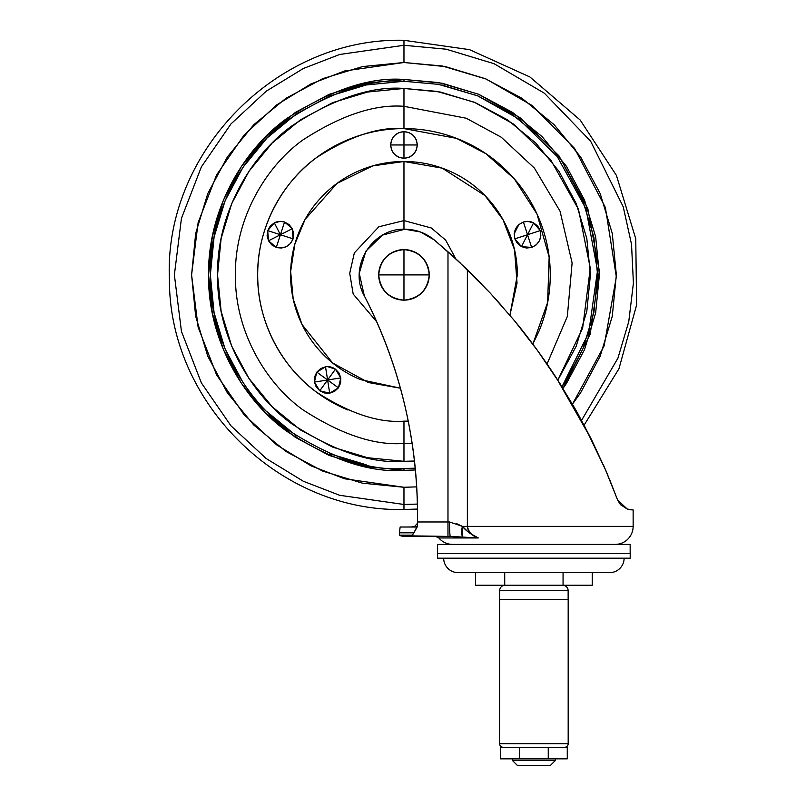 <?xml version="1.0" encoding="UTF-8"?>
<svg xmlns="http://www.w3.org/2000/svg" width="806" height="806" viewBox="0 0 806 806"><rect width="100%" height="100%" fill="white"/><g stroke="black" fill="none" stroke-linecap="round" stroke-linejoin="round"><path stroke-width="1.21" d="M378.709 274.886C380.311 290.12 388.734 298.542 403.967 300.144L403.967 274.886L378.709 274.886L429.235 274.886A25.258 25.258 0 0 1 403.967 300.144C419.201 298.542 427.623 290.12 429.235 274.886C427.623 259.643 419.201 251.23 403.967 249.618A25.258 25.258 0 0 1 429.235 274.886L403.967 274.886L403.967 300.144A25.258 25.258 0 0 1 378.709 274.886A25.258 25.258 0 0 1 403.967 249.618L403.967 274.886L403.967 249.618C388.734 251.23 380.311 259.643 378.709 274.886M462.412 537.39L450.312 536.403A14.437 0.766 -90 0 1 449.547 521.966L447.985 521.966L447.985 251.784L467.369 269.758L467.369 526.368L633.143 526.368L633.143 509.926L630.645 509.805L633.143 509.926L633.143 526.368A18.044 18.044 0 0 1 615.099 544.413A18.044 18.044 0 0 0 633.143 526.368L462.402 526.368L449.547 521.966L417.518 521.966L417.518 514.832C417.518 476.729 413.025 439.169 404.028 402.144C395.031 365.118 381.792 329.684 364.312 295.832C348.142 267.199 372.019 227.997 404.874 229.226L420.46 231.977L434.182 239.876L447.985 251.784L447.965 536.403L400.522 535.718A3.335 3.335 0 0 1 399.816 535.385A3.335 3.335 0 0 0 400.522 535.718L412.692 535.718L415.251 536.403L404.632 536.403A12.745 12.745 0 0 1 400.522 535.718A12.745 12.745 0 0 0 404.632 536.403L450.312 536.403L478.29 537.945L438.847 537.945L478.29 537.945L469.525 533.088M438.847 537.945L435.552 536.403L438.847 537.945A18.044 18.044 0 0 0 452.69 544.413A18.044 18.044 0 0 1 438.847 537.945M411.171 527.013L414.818 526.308L417.397 523.406L417.518 522.328L417.397 523.406L417.518 522.328L417.397 523.406L414.818 526.308L411.171 527.013L415.987 527.013L400.159 527.013L399.393 532.736L400.159 527.013L416.873 527.003L413.891 532.806L399.383 532.806A7.838 7.838 0 0 0 399.665 535.174A7.838 7.838 0 0 1 399.383 532.806L413.891 532.806L412.41 535.174L413.941 532.736L399.393 532.736L413.941 532.736L417.518 526.338L417.518 514.832C417.518 476.729 413.025 439.169 404.028 402.144C395.031 365.118 381.792 329.684 364.312 295.832L359.244 273.274L365.884 251.14L382.507 235.08L404.874 229.226L420.46 231.977L434.182 239.876L458.151 261.013M458.1 572.623L609.679 572.623A14.437 14.437 0 0 0 624.116 558.185A14.437 14.437 0 0 1 609.679 572.623L458.1 572.623A14.437 14.437 0 0 1 443.673 558.185A14.437 14.437 0 0 0 458.1 572.623M630.161 553.51L630.161 544.413L437.618 544.413L437.587 558.185L630.201 558.185L630.201 553.51L437.587 553.51L630.201 553.51L630.201 558.185L437.587 558.185L437.618 544.413L630.161 544.413L630.161 553.51M458.161 261.023L490.27 293.132L467.369 269.758L467.369 526.368C468.729 532.303 472.366 536.161 478.29 537.945C470.795 534.217 465.495 530.358 462.402 526.368L456.387 523.537M620.822 504.888L617.678 500.194L620.822 504.878L627.27 509.029L617.658 500.153L609.709 479.782M561.994 386.759L563.031 388.421L590.193 334.137L599.362 271.068L587.806 208.583L558.931 155.81L520.001 117.636L478.321 94.151L438.837 82.595L403.967 79.462L403.967 81.265L438.464 84.358L477.505 95.763L518.732 118.935L557.268 156.616L585.942 208.724L597.538 270.484L588.682 332.918L561.994 386.769L564.956 382.447L582.849 348.988L593.871 312.657L597.589 274.886L593.871 237.105L582.849 200.785L564.956 167.316M603.362 464.871L606.233 471.47M617.648 500.123L620.096 504.082M417.488 509.07L417.518 514.832C417.236 437.587 399.494 364.594 364.312 295.832C399.494 364.594 417.236 437.587 417.518 514.832L417.488 509.07L417.518 514.832L417.488 509.07L403.967 509.463L403.967 504.475L417.407 504.082L403.967 504.475L403.967 509.463C280.337 512.556 168.817 403.252 169.431 279.571C163.517 152.586 276.901 36.925 403.967 40.3L403.967 62.505L442.454 66.021L486.068 79.008L532.02 105.445L574.567 148.385L605.377 207.495L616.338 276.821L604.147 345.845L572.472 404.159L580.562 392.875L600.188 356.161L612.268 316.315L616.348 274.886L612.268 233.448L600.188 193.611L580.562 156.888L554.145 124.708L521.966 98.292L485.242 78.666L445.406 66.586L403.967 62.505L403.967 45.287L446.171 49.196L494.038 63.694L544.372 93.214L590.597 141.141L623.24 206.81L631.521 244.339L633.415 283.148L628.761 321.614L617.94 358.136L581.569 420.389L617.94 358.136L628.761 321.614L633.415 283.148L631.521 244.339L623.24 206.81L590.597 141.141L544.372 93.214L494.038 63.694L446.171 49.196L403.967 45.287L403.967 40.3L469.525 49.65L529.864 76.943L580.169 120.013L616.429 175.426L635.753 238.767L636.609 304.99L618.927 368.816L584.108 425.145L605.538 469.868L617.658 500.153L606.737 472.648M606.213 471.429L603.442 465.042M592.41 441.406L575.867 410.093M560.11 383.777L537.31 350.217L515.236 321.685M503.055 307.328L493.423 296.548M481.434 283.833L467.43 269.829M632.609 509.926L627.27 509.029L617.658 500.153L605.538 469.868L591.221 439.008L605.538 469.868M591.201 438.958L577.741 413.438L556.392 377.964M556.321 377.863L540.312 354.378M526.117 335.326L518.691 325.926M518.218 325.342L513.694 319.821M513.452 319.529L490.401 293.273M490.129 292.981L464.911 267.38M453.174 256.449L448.005 251.804M490.27 293.132L513.613 319.73C527.89 336.797 542.146 356.192 556.362 377.923L591.221 439.008L574.789 408.189L556.362 377.923C540.806 354.439 526.55 335.044 513.613 319.73L490.27 293.132M404.874 229.226C415.886 229.357 425.649 232.904 434.182 239.876M417.518 522.328L417.518 526.338L415.987 527.013M630.645 509.805L627.27 509.029M467.369 526.368C467.722 531.315 471.369 535.174 478.29 537.945L462.664 537.411A14.437 6.952 -73 0 1 462.402 526.368L467.369 526.368M467.611 531.366L462.402 526.368L462.664 537.411L450.312 536.403A14.437 0.766 90 0 1 449.547 521.966M412.692 535.718L399.816 535.385L412.692 535.718M399.665 535.174L412.41 535.174L399.816 535.385M456.7 259.673L460.307 263.028M447.965 536.403L447.985 521.966L417.518 521.966L417.518 526.338M512.243 760.29L555.546 760.29L555.546 758.839L555.546 760.29L512.243 760.29L517.654 765.7L550.135 765.7L555.546 760.29L550.135 765.7L517.654 765.7L512.243 760.29L512.243 758.839L512.243 760.29M539.627 747.293L567.273 747.293L548.251 747.293L548.251 758.839L567.273 758.839L567.273 747.293L567.273 758.839L500.506 758.839L548.251 758.839L548.251 747.293L500.506 747.293L519.527 747.293L519.527 758.839L519.527 747.293L528.152 747.293M499.639 590.667L568.139 590.667A5.41 5.41 0 0 0 562.729 585.257A5.41 5.41 0 0 1 568.139 590.667L499.639 590.667L499.609 743.686L568.18 743.686L568.18 599.332L499.609 599.332L499.639 590.667A5.41 5.41 0 0 1 505.06 585.257A5.41 5.41 0 0 0 499.639 590.667M568.139 599.332L568.139 590.667L568.139 599.332M564.573 747.293A3.607 3.607 0 0 0 568.18 743.686L499.609 743.686A3.607 3.607 0 0 0 503.216 747.293A3.607 3.607 0 0 1 499.609 743.686L499.609 599.332L568.18 599.332L568.18 743.686A3.607 3.607 0 0 1 564.573 747.293M592.239 585.257L475.55 585.257L592.239 585.257L592.239 572.623L592.239 585.257M563.062 572.623L563.062 585.257L563.062 572.623M504.717 572.623L504.717 585.257L504.717 572.623M475.55 572.623L475.55 585.257L475.55 572.623M280.407 221.378L274.342 222.839L280.407 234.737L284.538 222.033L280.407 221.378L284.538 222.033L280.407 234.737L292.306 228.672L284.538 222.033L292.306 228.672L268.509 240.793L276.277 247.432L280.407 234.737L293.102 238.858L292.306 228.672L293.716 233.69L293.102 238.858L280.407 234.737L274.342 222.839L267.703 230.607L280.407 234.737L267.703 230.607L268.509 240.793L280.407 234.737L276.277 247.432C284.206 249.114 289.807 246.253 293.102 238.858L290.563 243.402L286.473 246.636L281.455 248.047L276.277 247.432L271.733 244.883L268.509 240.793L267.098 235.785L267.703 230.607L270.252 226.063L274.342 222.839A13.349 13.349 0 0 1 284.538 222.033L289.082 224.582L292.306 228.672M521.472 246.636L527.537 234.737L531.658 247.432L526.489 248.047L521.472 246.636L517.381 243.402L514.832 238.858L514.218 233.69L515.639 228.672L518.863 224.582L523.406 222.033L527.537 234.737L533.592 222.839L527.537 221.378L523.406 222.033L527.537 221.378A13.349 13.349 0 0 1 533.592 222.839L521.472 246.636L531.658 247.432L527.537 234.737L540.232 230.607L533.592 222.839L537.683 226.063L540.232 230.607L514.832 238.858L521.472 246.636L514.832 238.858L514.218 233.69L518.863 224.582L523.406 222.033A13.349 13.349 0 0 1 527.537 221.378M338.409 387.837L334.581 391.373L329.694 393.177L324.486 392.975L319.75 390.789L316.214 386.971L314.411 382.084L314.622 376.876L316.798 372.14L320.627 368.604L325.513 366.801A13.349 13.349 0 0 1 335.457 369.188L338.994 373.017L340.797 377.903L340.585 383.112L338.409 387.837L340.797 377.903L327.609 379.989L338.409 387.837L327.609 379.989L329.694 393.177L338.409 387.837L329.694 393.177L327.609 379.989L340.797 377.903L335.457 369.188L327.609 379.989L335.457 369.188L327.609 366.639L325.513 366.801L327.609 379.989L325.513 366.801L316.798 372.14L327.609 379.989L314.411 382.084L319.75 390.789L327.609 379.989L319.75 390.789L329.694 393.177L319.76 390.799M417.327 144.959L403.967 144.959L403.967 158.308C412.027 157.462 416.47 153.009 417.327 144.959L416.309 150.067L413.407 154.399L409.075 157.301L403.967 158.308L403.967 131.61C395.917 132.456 391.464 136.909 390.618 144.959L403.967 144.959L390.618 144.959C391.464 153.009 395.917 157.462 403.967 158.308L398.859 157.301L394.527 154.399L391.635 150.067L390.618 144.959L391.635 139.851L394.527 135.519L398.859 132.627L403.967 131.61L409.075 132.627L413.407 135.519L416.309 139.851L417.327 144.959C416.47 136.909 412.027 132.456 403.967 131.61L403.967 144.959L417.327 144.959M531.658 247.432C539.053 244.137 541.914 238.526 540.232 230.607L540.846 235.785L539.436 240.793L536.202 244.883L531.658 247.432L536.202 244.883M455.833 258.877L445.607 240.057L431.25 227.957L403.967 220.602L403.967 229.236L403.967 220.602L431.25 227.957L445.607 240.057L455.833 258.877M509.906 315.287L517.049 283.087L514.55 249.84L503.004 219.685L485 195.586L442.212 168.152L403.967 161.502L403.967 220.602L403.967 161.502C419.009 161.502 433.467 164.384 447.36 170.137C461.244 175.889 473.505 184.08 484.144 194.709C494.773 205.349 502.964 217.6 508.717 231.493C514.47 245.387 517.351 259.844 517.351 274.886L509.906 315.287M557.823 380.18L582.647 328.102L590.284 268.197L578.496 209.328L550.689 159.85L513.684 124.154L474.25 102.201L436.943 91.39L403.967 88.448L403.967 106.311C374.669 104.065 340.958 115.298 302.824 140.022C266.625 165.895 234.737 217.66 235.402 274.886C234.737 332.102 266.625 383.868 302.824 409.74C340.958 434.464 374.669 445.698 403.967 443.451L403.967 461.314L403.967 443.451L412.138 443.25L403.967 443.451L403.967 421.165L403.967 443.451C374.669 445.698 340.958 434.464 302.824 409.74C266.625 383.868 234.737 332.102 235.402 274.886C234.737 217.66 266.625 165.895 302.824 140.022C340.958 115.298 374.669 104.065 403.967 106.311L403.967 128.597C378.548 126.643 349.29 136.395 316.204 157.855C284.79 180.302 257.104 225.227 257.688 274.886C257.104 324.536 284.79 369.46 316.204 391.907C349.29 413.367 378.548 423.12 403.967 421.165L408.229 421.105M532.837 344.152L539.123 330.863C546.539 312.94 550.256 294.281 550.256 274.886C550.256 255.482 546.539 236.823 539.123 218.9C531.698 200.976 521.129 185.158 507.407 171.446C493.695 157.724 477.867 147.155 459.954 139.73C442.031 132.315 423.372 128.597 403.967 128.597L403.967 106.311L466.251 118.24L501.261 137.221L534.418 168.122L560.029 211.162L572.109 262.907L567.333 316.436L547.062 363.99L567.333 316.436L572.109 262.907L560.029 211.162L534.418 168.122L501.261 137.221L466.251 118.24L403.967 106.311L403.967 88.448L440.338 92.035L475.318 102.644L507.548 119.872L475.318 102.644M248.953 171.305L231.725 203.535L248.953 171.305L272.146 143.055L300.396 119.872L332.626 102.644L367.596 92.035L403.967 88.448C371.566 85.96 334.278 98.392 292.115 125.736C252.077 154.349 216.804 211.595 217.539 274.886C216.804 338.167 252.077 395.424 292.115 424.027C334.278 451.37 371.566 463.803 403.967 461.314L414.496 461.012L403.967 461.314L367.596 457.727L332.626 447.118L367.596 457.727M415.251 468.175L403.967 468.498L403.967 470.311L415.422 469.969L403.967 470.311L365.843 466.553L329.18 455.43L295.399 437.376L265.789 413.065L241.478 383.455L265.789 413.065M416.712 486.884L403.967 487.267L403.967 504.475L339.679 495.297L303.358 481.263L266.212 458.554L230.99 425.85L201.389 382.931L181.441 331.397L174.378 274.886L181.441 218.366L201.389 166.842L230.99 123.912L266.212 91.209L303.358 68.5L339.679 54.476L403.967 45.287L339.679 54.476L303.358 68.5L266.212 91.209L230.99 123.912L201.389 166.842L181.441 218.366L174.378 274.886L181.441 331.397L201.389 382.931L230.99 425.85L266.212 458.554L303.358 481.263L339.679 495.297L403.967 504.475L403.967 487.267L344.505 478.764L310.904 465.787L276.539 444.791L243.956 414.526L216.572 374.83L198.125 327.155L191.586 274.886L198.125 222.607L216.572 174.942L243.956 135.237L276.539 104.982L310.904 83.975L344.505 70.999L403.967 62.505L362.539 66.586L322.692 78.666L285.979 98.292L253.789 124.708L227.383 156.888L207.757 193.611L195.667 233.448L191.586 274.886L195.667 316.315L207.757 356.161L227.383 392.875L253.789 425.054L285.979 451.471L322.692 471.097L362.539 483.187L403.967 487.267L416.712 486.884M532.826 344.132L547.627 302.492L549.158 257.033L537.018 214.074L514.329 178.861L485.978 153.745L456.428 138.33L403.967 128.597C384.573 128.597 365.914 132.315 347.99 139.73C330.067 147.155 314.249 157.724 300.527 171.446C286.815 185.158 276.246 200.976 268.821 218.9C261.396 236.823 257.688 255.482 257.688 274.886C257.688 294.281 261.396 312.94 268.821 330.863C276.246 348.786 286.815 364.604 300.527 378.316C314.249 392.038 330.067 402.607 347.99 410.032M400.421 388.2L360.584 379.626C346.691 373.873 334.43 365.682 323.8 355.053C313.171 344.424 304.98 332.163 299.228 318.269C293.475 304.376 290.593 289.918 290.593 274.886C290.593 259.844 293.475 245.387 299.228 231.493C304.98 217.6 313.171 205.349 323.8 194.709C334.43 184.08 346.691 175.889 360.584 170.137C374.478 164.384 388.935 161.502 403.967 161.502L372.765 165.885L337.069 183.355L305.111 219.373L294.865 244.067L290.644 271.39L293.193 299.016L302.059 324.556L332.606 362.982L368.433 382.548L400.421 388.2M540.846 235.785L540.232 230.607M514.218 233.69L514.832 238.858L527.537 234.737L523.406 222.033L518.863 224.582M447.36 170.137C433.467 164.384 419.009 161.502 403.967 161.502M394.527 135.519L391.635 139.851M268.509 240.793L271.733 244.883M276.277 247.432L281.455 248.047M290.563 243.402L293.102 238.858M441.748 84.983L478.069 96.005L511.538 113.888L540.876 137.967M586.818 238.516L576.209 203.535L586.818 238.516L590.405 274.886L586.818 311.257L576.209 346.227L557.833 380.16M221.116 311.257L231.725 346.227L248.953 378.457L272.146 406.708L300.396 429.89L332.626 447.118L300.396 429.89L272.146 406.708L248.953 378.457L231.725 346.227L221.116 311.257L217.539 274.886L221.116 238.516L231.725 203.535M595.644 236.752L584.521 200.1L595.644 236.752L599.392 274.886L595.644 313.01L584.521 349.663L566.457 383.455L563.021 388.432M566.457 166.308L542.156 136.698L512.545 112.397L542.156 136.698L566.457 166.308L584.521 200.1M478.754 94.332L442.091 83.209L478.754 94.332L512.545 112.397M295.399 112.397L265.789 136.698L295.399 112.397L329.18 94.332L365.843 83.209L403.967 79.462L442.091 83.209M223.423 349.663L241.478 383.455L223.423 349.663L212.3 313.01L208.542 274.886L212.3 236.752L223.423 200.1L241.478 166.308L265.789 136.698M403.967 470.311L403.967 468.498C370.317 471.087 331.588 458.181 287.802 429.779C246.213 400.068 209.58 340.606 210.346 274.886C209.58 209.157 246.213 149.694 287.802 119.983C331.588 91.582 370.317 78.676 403.967 81.265L403.967 79.462C370.004 76.852 330.913 89.879 286.714 118.542C244.752 148.526 207.767 208.542 208.542 274.886C207.767 341.22 244.752 401.237 286.714 431.22C330.913 459.883 370.004 472.91 403.967 470.311M403.967 81.265L366.196 84.983L329.876 96.005L296.396 113.888L267.058 137.967L242.979 167.316L225.086 200.785L214.074 237.105L210.346 274.886L214.074 312.657L225.086 348.978L242.979 382.447M267.058 411.795L296.396 435.875M329.876 453.768L366.196 464.78M507.548 119.872L535.799 143.055L558.981 171.305L576.209 203.535M376.775 321.856L353.189 294.049L349.713 273.294L354.348 252.883L378.84 226.768L403.967 220.602L378.84 226.768L354.348 252.883L349.713 273.294L353.189 294.049L376.775 321.856M523.406 222.033C516.011 225.327 513.15 230.939 514.832 238.858M314.411 382.084L327.609 379.989L316.798 372.14L314.411 382.084M500.506 758.839L500.506 747.293"/></g></svg>
